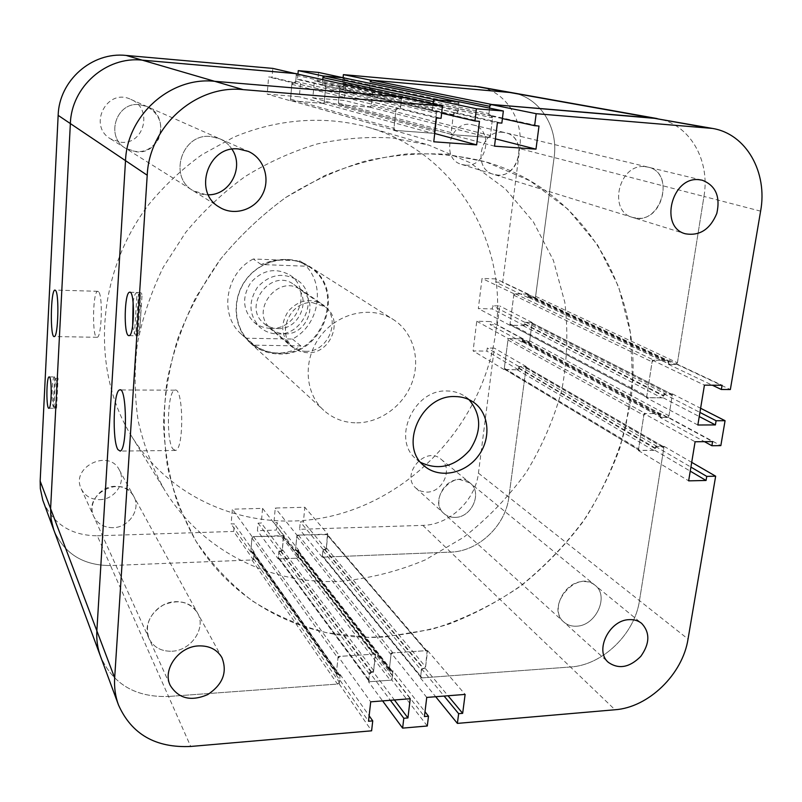 <?xml version="1.0" encoding="UTF-8"?>
<svg xmlns="http://www.w3.org/2000/svg" width="802" height="802" viewBox="0 0 802 802"><rect width="100%" height="100%" fill="white"/><g stroke="black" fill="none" stroke-linecap="round" stroke-linejoin="round"><path stroke-width="0.6" stroke-dasharray="4.01 3.01" d="M468.919 399.576L465.05 396.429C459.767 392.87 453.782 391.045 447.095 390.965C413.471 389.06 391.075 440.198 416.739 459.536L420.779 462.453M172.901 449.02L175.568 450.463C184.31 449.2 183.437 385.973 174.776 390.183C167.488 390.885 165.934 440.288 172.901 449.02M132.661 325.853L134.435 334.033L137.112 292.459L140.701 292.57L137.994 334.093L139.378 335.807L142.104 294.093L140.701 292.57M134.435 334.033L137.994 334.093M135.809 335.747L136.35 335.777C140.801 335.807 142.606 301.231 138.505 293.993L135.809 335.747L139.378 335.807M138.505 293.993L142.104 294.093M137.112 292.459L136.731 292.459C135.257 292.991 134.054 296.249 133.122 302.234M206.154 194.776L208.36 194.806C202.836 194.906 197.703 193.503 192.991 190.595L206.154 194.776M231.968 149.232C228.911 144.55 224.851 141.062 219.788 138.776L210.525 136.48C181.974 133.032 168.009 176.761 192.991 190.595C168.009 176.761 181.974 133.032 210.525 136.48L219.788 138.776C224.851 141.062 228.911 144.55 231.968 149.232M637.179 218.234C663.565 221.041 674.181 172.199 648.006 167.127L644.858 166.636C618.873 163.488 607.565 211.267 632.577 217.412L637.179 218.234M576.498 626.182C595.956 625.931 609.62 595.886 595.014 585.229C591.706 582.583 587.756 581.35 583.144 581.53C563.976 581.5 549.951 610.964 563.776 621.981C567.245 625.039 571.485 626.432 576.498 626.182C595.956 625.931 609.62 595.886 595.014 585.229C576.859 568.708 544.748 606.462 563.776 621.981C567.245 625.039 571.485 626.432 576.498 626.182M171.929 651.224C191.267 650.703 206.525 627.906 197.513 612.959C192.921 605.269 185.633 601.5 175.648 601.65C156.941 601.901 141.383 623.485 149.022 638.552C153.513 647.264 161.152 651.485 171.929 651.224C191.267 650.703 206.525 627.906 197.513 612.959C189.493 601.54 178.024 598.934 163.097 605.129C149.393 613.921 144.701 625.069 149.022 638.552C153.513 647.264 161.152 651.485 171.929 651.224M434.704 133.493L434.143 133.343L436.619 111.368L432.358 111.027L441.651 113.192M436.619 111.368L479.456 121.343M432.358 111.027L433.15 103.929L432.589 109.012L433.942 111.137L323.557 85.343L324.469 85.453L325.642 87.187L324.269 101.854L322.594 103.358L291.657 100.841L290.535 99.127L291.838 84.33L295.748 81.333L296.279 75.278L295.246 73.573M459.065 101.754L457.752 113.072L501.851 123.107M457.752 113.072L453.541 112.731L497.4 122.756M453.541 112.731L451.015 134.596L494.523 146.165M426.754 697.429L391.206 652.988L389.12 671.094L424.408 716.547M389.12 671.094L393 670.813L425 711.725M393 670.813L391.927 680.086L427.296 725.99M391.927 680.086L368.549 681.8L382.604 700.908M368.549 681.8L369.592 672.477L390.363 700.296M369.592 672.477L373.511 672.196L394.424 699.976M373.511 672.196L375.557 654.021L410.233 698.732M697.85 425.01L646.532 397.792L663.264 397.832L663.886 393.882L672.447 393.922L668.698 417.471L720.838 445.631M672.447 393.922L700.617 408.258M668.698 417.471L660.156 417.491L704.447 441.671M660.156 417.491L660.778 413.571L712.597 441.581M660.778 413.571L644.076 413.601L695.093 441.762M663.264 397.832L699.254 416.539M663.886 393.882L699.925 412.428M451.015 134.596L490.192 137.523L495.415 138.846M401.662 96.952L400.439 108.45L396.098 108.1L393.742 130.335L434.143 133.343M393.742 130.335L433.772 141.784M375.557 654.021L338.143 656.497L370.704 701.84M644.076 413.601L638.352 450.534L654.973 450.323L655.585 446.443L664.086 446.353L639.475 600.628C634.723 634.031 602.442 665.219 570.433 666.993L420.469 677.991L421.581 668.788L425.401 668.517L427.586 650.592L391.206 652.988M427.586 650.592L465.12 694.412M638.352 450.534L688.647 480.849M338.143 656.497L336.208 674.843L340.198 674.552L339.196 683.946L168.54 696.467L337.492 684.076L339.376 682.291L340.018 676.216L339.787 675.244L336.619 674.141L336.379 673.179L337.963 658.171L339.858 656.377L373.872 654.131L375.105 654.653L373.702 670.552L369.411 674.121L368.74 680.156L368.98 681.139L370.233 681.67L390.263 680.206L392.118 678.452L392.549 671.424L389.572 670.472L389.311 669.449L391.015 654.643L392.88 652.878L425.952 650.693L427.085 651.144L425.591 666.893L421.391 670.412L420.669 676.367L420.94 677.409L422.103 677.87L570.433 666.993C602.442 665.219 634.723 634.031 639.475 600.628L663.825 448.007L663.224 446.534L657.089 446.433L653.47 450.343L639.204 450.333L504.869 369.481L504.318 368.228L507.967 339.988L509.47 338.594L521.25 338.815L522.904 342.033L528.197 342.253L529.681 340.87L531.947 323.898L531.315 322.564L526.042 322.334L522.994 325.592L510.673 325.191L510.062 323.868L513.771 295.186L515.275 293.783L527.135 294.164L528.859 297.482L534.112 297.732L535.616 296.349L554.102 157.543L703.956 196.45C710.402 160.039 689.459 123.729 657.149 118.566C689.459 123.729 710.402 160.039 703.956 196.45L677.149 364.489L668.547 364.389L669.179 360.389L652.367 360.158L646.532 397.792M652.367 360.158L704.427 385.14M420.469 677.991L435.707 696.727M421.581 668.788L444.097 696.066M425.401 668.517L448.037 695.755M336.208 674.843L368.519 721.239M340.198 674.552L369.141 715.755M339.196 683.946L371.617 730.812M504.869 369.481L517.18 369.762L520.207 366.534L524.959 366.584L526.072 367.998L508.849 497.22C505.581 525.671 478.293 551.525 450.664 552.107L323.637 557.129L322.384 555.816L322.895 550.773L326.414 547.906L327.396 534.563L298.354 535.094L296.81 536.538L295.607 549.049L295.848 549.921L298.384 550.814L298.143 556.768L296.6 558.202L279.627 558.874L278.334 557.54L278.805 552.448L282.384 549.54L283.317 536.107L253.532 536.598L251.968 538.052L250.856 550.703L253.973 553.38L253.522 558.513L251.958 559.966L110.496 565.56L168.54 696.467C135.558 697.529 112.881 684.176 100.531 656.407C112.881 684.176 135.558 697.529 168.54 696.467L190.706 746.462M400.439 108.45L441.07 118.325M396.098 108.1L436.458 117.964M490.192 137.523L492.829 115.889L538.994 126.034M492.829 115.889L488.699 115.558L502.413 118.586M488.699 115.558L489.601 108.12L488.939 113.583L492.588 117.864L490.423 135.558L488.428 137.383L452.518 134.686L339.507 104.691L338.404 102.987L339.797 88.38L343.637 85.423L344.218 79.458L343.186 77.764M677.149 364.489L730.351 389.541M668.547 364.389L712.306 385.201M669.179 360.389L722.061 385.261M654.973 450.323L690.241 471.135M655.585 446.443L690.913 467.105M664.086 446.353L691.695 462.333M639.204 450.333L638.613 448.859L643.816 415.286L645.6 413.601L659.264 413.571L661.069 417.341L667.194 417.471L668.958 415.787L672.186 395.607L671.505 394.043L531.315 322.564M454.965 517.39C450.654 517.47 446.965 516.157 443.897 513.47C427.165 499.726 453.942 468.438 469.992 482.944C482.874 492.388 471.766 517.701 454.965 517.39C450.654 517.47 446.965 516.157 443.897 513.47C431.747 503.686 443.155 478.994 459.666 479.506L469.992 482.944C482.874 492.388 471.766 517.701 454.965 517.39M112.871 527.686C103.919 527.606 97.553 523.866 93.754 516.468C82.365 494.002 122.856 473.802 133.723 496.298C141.383 509.039 128.932 527.766 112.871 527.686C103.919 527.606 97.553 523.866 93.754 516.468C87.298 503.666 99.969 486.052 115.468 486.303C123.739 486.423 129.824 489.761 133.723 496.298C141.383 509.039 128.932 527.766 112.871 527.686M43.268 501.541C53.183 524.097 71.198 535.515 97.293 535.796L110.496 565.56C83.097 565.48 64.21 553.661 53.824 530.092C64.21 553.661 83.097 565.48 110.496 565.56L253.392 559.906L233.693 531.435L234.334 523.856L231.116 523.947L232.359 509.17L262.575 508.368L261.272 523.044L258.094 523.135L257.422 530.673L276.379 530.062L277.071 522.563L273.923 522.663L275.256 508.037L304.82 507.265L303.417 521.781L300.309 521.871L299.587 529.32L422.794 525.38C449.351 525.019 475.456 500.398 478.433 473.14L494.333 348.128L487.275 348.008L486.874 351.136L473.09 350.915L476.759 321.241L490.603 321.572L490.202 324.72L497.29 324.88L499.696 305.963L492.588 305.762L492.197 308.93L478.333 308.559L482.052 278.434L495.977 278.926L495.576 282.124L502.694 282.374L519.716 148.621C523.896 119.799 505.491 91.037 478.944 86.786M457.361 101.613L458.834 103.749L457.982 111.077L453.31 114.726L451.245 132.621L452.518 134.686M433.411 101.643L435.466 99.779M297.943 74.165L297.472 79.448L322.234 85.253L322.755 79.669L322.384 83.609L323.557 85.343M399.907 96.801L401.441 98.987L400.649 106.425L395.877 110.135L393.962 128.32L395.266 130.405L432.328 133.202L434.363 131.348L436.388 113.373L435.035 111.257L433.942 111.137M343.096 77.553L342.544 83.328L369.461 89.263L370.053 83.368L369.622 87.649L372.76 91.167L371.296 105.643L369.652 107.127L339.507 104.691M760.607 211.157L703.956 196.45L677.419 362.785L675.635 364.479L669.55 364.288L667.655 360.369L653.901 360.178L652.096 361.882L646.793 396.088L647.465 397.652L661.75 397.832L665.399 393.892L671.505 394.043M502.724 132.32C480.488 129.513 471.977 168.931 493.481 174.295C517.23 182.706 530.312 137.854 505.42 132.751L502.724 132.32L505.42 132.751C527.917 137.132 520.077 177.613 497.43 175.026L493.481 174.295C471.977 168.931 480.488 129.513 502.724 132.32M644.858 166.636L648.006 167.127C676.948 173.042 660.076 227.217 632.577 217.412C607.565 211.267 618.873 163.488 644.858 166.636M139.388 104.631C116.039 101.674 105.072 136.881 125.613 148.32C139.167 154.726 150.114 151.698 158.445 139.237C163.748 125.152 159.929 114.255 146.987 106.546L139.388 104.631L146.987 106.546C170.575 115.769 161.332 154.636 136.43 151.819L125.613 148.32C105.072 136.881 116.039 101.674 139.388 104.631M476.759 321.241L508.157 338.564L522.553 338.845L522.122 342.143L529.49 342.274L532.127 322.474L524.739 322.304L524.308 325.622L509.871 325.291L513.952 293.743L528.448 294.204L528.007 297.552L535.425 297.773L554.102 157.543C558.673 127.297 539.706 97.112 512.027 92.681C539.706 97.112 558.673 127.297 554.102 157.543L519.716 148.621M495.806 331.657C485.18 413.662 424.148 487.205 345.542 512.177C267.146 537.19 176.47 508.769 131.468 436.017C90.516 370.093 95.969 273.332 148.861 204.41C164.53 185.442 182.255 168.851 202.034 154.626L233.582 137.282C277.592 118.636 325.271 115.448 367.897 127.187C456.448 152.45 508.368 244.059 495.806 331.657M489.822 106.325L491.837 104.491M629.961 405.702L620.277 446.794C610.653 473.561 597.961 498.904 582.192 522.834C564.859 545.651 545.149 566.092 523.054 584.157C499.846 600.628 475.155 613.931 448.98 624.066C422.243 632.217 395.135 636.628 367.657 637.319L327.106 632.848C300.67 626.192 275.838 615.595 252.6 601.079C230.675 584.387 211.708 564.277 195.708 540.759L178.315 505.32C169.723 479.686 164.791 452.709 163.508 424.398C164.44 395.697 169.212 367.085 177.844 338.554C188.61 310.504 202.826 284.068 220.46 259.226C239.838 235.718 261.652 215.096 285.913 197.382L324.439 175.718C351.386 164.61 378.694 157.382 406.363 154.004C433.832 152.871 460.308 155.488 485.781 161.864C590.503 191.909 647.525 301.482 629.961 405.702M261.151 264.53L253.292 259.006L299.627 260.79L308.279 266.284L261.151 264.53C278.565 257.492 293.843 257.783 306.965 265.402L308.269 266.234C289.412 254.044 261.262 259.738 246.535 279.186C231.598 298.484 233.452 327.136 250.134 342.163C258.154 349.301 267.597 353 278.474 353.261C323.196 356.078 346.885 288.389 308.269 266.234M308.279 266.284L306.965 265.402M254.274 345.181C261.873 350.243 269.853 352.86 278.214 353.03C286.555 353.08 294.093 350.715 300.83 345.933L254.274 345.181L246.645 338.223L292.439 339.035C321.883 323.938 326.514 278.144 299.627 260.79M300.83 345.933L292.439 339.035M253.292 259.006C225.292 273.081 218.896 315.156 241.312 334.083L246.645 338.223M278.665 353.943C323.878 356.78 347.807 288.339 308.75 265.963C289.692 253.673 261.272 259.427 246.384 279.076C231.307 298.565 233.161 327.507 250.003 342.695C258.104 349.923 267.667 353.672 278.665 353.943M356.78 422.844C380.499 422.764 403.927 405.381 412.278 381.942C420.709 358.534 412.88 331.898 393.271 319.497C371.446 305.402 338.284 312.59 320.62 335.908C302.725 359.045 304.439 392.93 323.737 410.323C333.03 418.594 344.038 422.764 356.78 422.844M340.208 581.28C369.471 578.563 397.852 571.415 425.351 559.856L463.867 537.15C487.596 518.563 508.348 497.019 526.132 472.538C541.911 446.734 553.781 419.376 561.721 390.444C567.225 361.06 568.267 331.727 564.849 302.464L553.4 260.369L533.35 221.863L505.22 188.711L469.882 162.605L428.649 145.052L392.8 138.024C367.907 136.45 342.775 138.415 317.402 143.919C292.249 151.448 268.139 162.325 245.081 176.57C222.996 192.58 203.167 211.237 185.593 232.53L163.327 267.116C151.277 291.788 142.636 317.281 137.393 343.597C134.175 369.993 134.445 395.847 138.215 421.17C143.919 445.812 152.701 468.759 164.57 489.992C202.124 551.666 271.246 584.899 340.208 581.28M385.291 636.918L432.128 629.219C462.774 619.565 491.656 605.61 518.774 587.355C544.448 566.964 566.974 543.445 586.352 516.799C603.615 488.759 616.708 459.075 625.63 427.727L632.557 380.018L630.312 332.439L618.653 286.845L597.691 245.111L567.886 209.162L530.132 180.861L485.781 161.864L447.025 154.325C420.037 152.721 392.719 154.997 365.05 161.152C337.582 169.533 311.206 181.613 285.913 197.382C261.652 215.096 239.838 235.718 220.46 259.226L195.848 297.352C182.505 324.509 172.881 352.529 166.976 381.391C163.287 410.303 163.438 438.554 167.397 466.142C173.473 492.959 182.906 517.831 195.708 540.759C236.249 607.294 310.935 641.971 385.291 636.918M305.261 351.286C329.061 352.81 342.454 316.97 322.574 304.509C310.163 297.672 298.745 299.898 288.309 311.166C280.149 324.178 280.991 335.787 290.825 345.983C294.966 349.381 299.788 351.156 305.261 351.286M277.743 328.579C300.279 330.153 312.78 296.379 293.883 284.54C271.447 267.307 241.562 306.344 264.058 323.497C267.998 326.735 272.56 328.429 277.743 328.579M277.271 333.943C304.991 335.827 320.198 294.184 296.78 279.808C282.394 272.018 269.241 274.565 257.322 287.447C247.998 302.314 248.971 315.677 260.249 327.537C265.121 331.617 270.795 333.752 277.271 333.943M270.585 328.339C297.933 330.244 312.87 289.211 289.753 275.016C275.557 267.327 262.595 269.823 250.856 282.494C241.683 297.141 242.665 310.304 253.793 321.993C258.605 326.033 264.199 328.148 270.585 328.339M312.379 302.625L324.72 306.635C344.279 318.905 331.056 354.193 307.637 352.71C302.244 352.579 297.512 350.845 293.432 347.497C275.758 334.284 289.763 300.85 312.379 302.625M284.7 333.812C307.096 335.346 319.577 301.742 300.83 289.973C278.535 272.81 248.73 311.747 271.116 328.79C275.026 331.998 279.557 333.672 284.7 333.812M98.646 291.808L97.704 291.306C92.561 291.206 91.979 339.296 97.142 337.291C101.633 337.732 103.037 296.008 98.646 291.808M53.904 408.148L54.285 408.248C56.551 408.368 57.483 384.338 55.428 378.384L53.904 408.148L56.551 408.148L58.075 378.404L57.353 377.01L55.829 406.654L56.551 408.148M55.428 378.384L58.075 378.404M54.706 376.99L54.386 376.92C52.12 376.87 51.188 400.419 53.203 406.654L54.706 376.99L57.353 377.01M53.203 406.654L55.829 406.654M99.468 499.646C114.766 499.836 126.586 482.032 119.257 469.832C108.831 448.298 70.335 467.305 81.233 488.809C84.862 495.897 90.937 499.506 99.468 499.646M426.734 492.117C442.884 492.528 453.411 468.338 440.98 459.205C425.461 445.21 399.927 475.005 416.078 488.278L420.96 491.195L426.734 492.117M465.451 165.142C487.185 167.658 494.453 129.112 472.859 124.891C450.754 118.506 439.516 158.756 461.661 164.44L465.451 165.142M120.901 142.255C144.56 144.972 153.222 108.15 130.796 99.378C106.917 87.508 87.448 125.824 110.616 138.906L120.901 142.255M262.575 508.368L283.687 535.586L282.254 550.924L278.936 551.054L258.094 523.135M282.254 550.924L261.272 523.044M278.936 551.054L278.204 558.934L257.422 530.673M278.204 558.934L298.003 558.142L276.379 530.062M298.003 558.142L298.765 550.312L277.071 522.563M298.765 550.312L295.477 550.433L273.923 522.663M295.477 550.433L296.94 535.145L275.256 508.037M369.461 89.263L372.93 89.553L371.136 107.247L344.228 100.41L312.83 97.854L314.374 80.902L317.742 81.192L318.544 72.431M312.83 97.854L338.243 104.611L339.958 86.756L314.374 80.902M339.958 86.756L343.487 87.057L317.742 81.192M343.487 87.057L344.359 77.994M297.472 79.448L300.86 79.739L299.346 96.751L267.186 94.135L268.62 76.972L272.068 77.263L272.82 68.401M322.234 85.253L325.792 85.553L300.86 79.739M325.792 85.553L324.118 103.478L299.346 96.751M532.127 322.474L499.696 305.963M529.49 342.274L497.29 324.88M524.739 322.304L492.588 305.762M524.308 325.622L492.197 308.93M509.871 325.291L478.333 308.559M522.553 338.845L490.603 321.572M522.122 342.143L490.202 324.72M296.94 535.145L327.817 534.112L304.82 507.265M253.392 559.906L254.094 551.987L250.725 552.107L252.089 536.648L283.687 535.586M252.089 536.648L232.359 509.17M324.118 103.478L290.394 100.771L267.186 94.135M371.136 107.247L338.243 104.611M513.952 293.743L482.052 278.434M327.817 534.112L326.274 549.28L323.026 549.4L322.244 557.189L450.664 552.107C478.293 551.525 505.581 525.671 508.849 497.22L526.252 366.594L518.904 366.514L518.473 369.782L504.137 369.632L508.157 338.564M504.137 369.632L473.09 350.915M342.544 83.328L345.862 83.609L344.228 100.41M372.93 89.553L345.862 83.609M290.394 100.771L291.988 82.676L268.62 76.972M291.988 82.676L295.597 82.987L272.068 77.263M295.597 82.987L296.409 73.824M97.293 535.796L233.693 531.435M254.094 551.987L234.334 523.856M250.725 552.107L231.116 523.947M326.274 549.28L303.417 521.781M323.026 549.4L300.309 521.871M322.244 557.189L299.587 529.32M526.252 366.594L494.333 348.128M518.904 366.514L487.275 348.008M518.473 369.782L486.874 351.136M528.448 294.204L495.977 278.926M528.007 297.552L495.576 282.124M535.425 297.773L502.694 282.374M422.794 525.38L615.014 709.76M478.433 473.14L688.036 639.064M296.81 536.538L391.015 654.643M295.607 549.049L389.311 669.449M296.88 550.383L390.785 670.973M297.352 550.362L391.336 670.933M298.635 551.696L392.81 672.447M298.143 556.768L392.118 678.452M296.6 558.202L390.263 680.206M279.627 558.874L370.233 681.67M278.334 557.54L368.74 680.156M278.805 552.448L369.411 674.121M280.359 551.004L371.276 672.357M280.83 550.984L371.837 672.317M282.384 549.54L373.702 670.552M283.557 536.989L375.376 655.685M282.264 535.636L373.872 654.131M298.354 535.094L392.88 652.878M529.681 340.87L668.958 415.787M528.197 342.253L667.194 417.471M523.425 342.163L661.67 417.491M522.313 340.73L660.427 415.817M522.373 340.259L660.507 415.256M521.25 338.815L659.264 413.571M509.47 338.594L645.6 413.601M507.967 339.988L643.816 415.286M253.532 536.598L339.858 656.377M326.424 534.152L425.952 650.693M251.958 559.966L337.492 684.076M253.522 558.513L339.376 682.291M253.973 553.38L340.018 676.216M252.66 552.037L338.484 674.672M252.179 552.057L337.923 674.713M250.856 550.703L336.379 673.179M251.968 538.052L337.963 658.171M327.677 535.495L427.386 652.226M326.414 547.906L425.591 666.893M324.88 549.33L423.767 668.637M324.419 549.35L423.215 668.678M322.895 550.773L421.391 670.412M322.384 555.816L420.669 676.367M323.637 557.129L422.103 677.87M526.072 367.998L663.825 448.007M524.959 366.584L662.592 446.373M520.207 366.534L657.089 446.433M518.724 367.917L655.324 448.107M518.663 368.379L655.234 448.659M517.18 369.762L653.47 450.343M505.44 369.642L639.866 450.513M504.318 368.228L638.613 448.859M339.797 88.38L453.31 114.726M338.404 102.987L451.245 132.621M341.472 86.887L455.346 112.871M341.973 86.927L455.947 112.922M343.637 85.423L457.982 111.077M344.218 79.458L458.834 103.749M322.384 83.609L432.589 109.012M323.757 85.373L434.183 111.167M324.269 85.423L434.794 111.217M325.642 87.187L436.388 113.373M324.269 101.854L434.363 131.348M322.594 103.358L432.328 133.202M339.747 104.731L452.819 134.736M530.834 322.444L670.943 393.912M531.947 323.898L672.186 395.607M526.042 322.334L665.399 393.892M524.548 323.727L663.625 395.576M524.488 324.198L663.535 396.138M522.994 325.592L661.75 397.832M511.195 325.321L648.056 397.792M510.062 323.868L646.793 396.088M291.938 100.892L395.597 130.465M369.652 107.127L488.428 137.383M296.279 75.278L401.441 98.987M295.748 81.333L400.649 106.425M294.053 82.857L398.574 108.3M293.532 82.806L397.952 108.25M291.838 84.33L395.877 110.135M290.535 99.127L393.962 128.32M371.296 105.643L490.423 135.558M372.76 91.167L492.588 117.864M371.436 89.433L491.055 115.749M370.945 89.393L490.473 115.709M369.622 87.649L488.939 113.583M535.616 296.349L677.419 362.785M534.112 297.732L675.635 364.479M529.32 297.592L670.071 364.409M528.197 296.118L668.818 362.674M528.257 295.637L668.908 362.103M527.135 294.164L667.655 360.369M515.275 293.783L653.901 360.178M513.771 295.186L652.096 361.882M416.739 459.536L424.318 466.002M465.05 396.429L473.27 402.063M174.776 390.183L120.36 389.942M175.568 450.463L120.16 451.065M129.172 335.647L136.35 335.777M129.974 292.269L136.731 292.459M110.616 138.906L219.357 207.137M130.796 99.378L248.299 151.398M461.661 164.44L685.359 233.773M472.859 124.891L702.191 180.189M416.078 488.278L608.528 662.492M440.98 459.205L641.67 623.395M81.233 488.809L170.225 685.389M119.257 469.832L221.923 657.61M295.848 549.921L389.572 670.472M298.384 550.814L392.549 671.424M278.555 558.382L368.98 681.139M283.317 536.107L375.105 654.653M522.904 342.033L661.069 417.341M521.771 338.955L659.866 413.722M339.787 675.244L253.763 552.558M336.619 674.141L251.066 551.535M427.085 651.144L327.396 534.563M420.94 677.409L322.635 556.708M663.224 446.534L525.51 366.735M435.035 111.257L324.469 85.453M647.465 397.652L510.673 325.191M291.657 100.841L395.266 130.405M371.617 89.453L491.275 115.779M370.765 89.363L490.263 115.668M528.859 297.482L669.55 364.288M527.586 294.264L668.176 360.489M131.468 436.017L164.57 489.992M367.897 127.187L428.649 145.052M241.312 334.083L250.134 342.163M250.003 342.695L323.737 410.323M308.75 265.963L393.271 319.497M264.058 323.497L290.825 345.983M293.883 284.54L322.574 304.509M253.793 321.993L260.249 327.537M289.753 275.016L296.78 279.808M324.72 306.635L300.83 289.973M293.432 347.497L271.116 328.79M97.704 291.306L55.117 290.073M97.142 337.291L54.315 336.549M48.992 408.258L54.285 408.248M49.283 376.88L54.386 376.92"/><path stroke-width="1.2" d="M455.125 396.559C461.892 396.629 467.937 398.464 473.27 402.063C489.481 412.99 491.526 438.905 477.952 456.348C464.639 474.012 439.095 478.804 424.318 466.002C398.393 446.473 421.12 394.674 455.125 396.559M420.779 462.453C438.624 470.764 454.955 466.644 469.772 450.092C481.882 431.466 481.601 414.624 468.919 399.576M117.914 449.611C112.039 440.729 113.463 390.664 119.628 389.942C126.967 385.662 127.558 449.812 120.16 451.065L117.914 449.611M114.666 677.88L147.217 175.237C149.232 126.034 196.189 84.491 243.146 89.624L442.463 105.994L441.07 118.325L436.458 117.964L433.772 141.784L476.639 144.881L479.456 121.343L474.944 120.992L476.398 108.781L503.355 110.997L501.851 123.107L497.4 122.756L494.523 146.165L535.987 149.162L538.994 126.034L534.623 125.693L536.177 113.694L712.407 128.42C746.351 133.844 767.835 172.44 760.607 211.157L730.351 389.541L721.349 389.491L722.061 385.261L704.427 385.14L697.85 425.01L715.394 424.92L716.096 420.739L725.068 420.709L720.838 445.631L711.895 445.732L712.597 441.581L695.093 441.762L688.647 480.849L706.061 480.468L706.752 476.378L715.655 476.198L688.036 639.064C682.662 674.261 648.567 707.454 615.014 709.76L457.381 723.394L458.644 713.68L462.664 713.339L465.12 694.412L426.754 697.429L424.408 716.547L428.499 716.206L427.296 725.99L402.624 728.126L403.797 718.281L407.937 717.93L410.233 698.732L370.704 701.84L368.519 721.239L372.74 720.888L371.617 730.812L190.706 746.462C155.638 748.076 131.558 734.241 118.485 704.968C115.358 696.447 114.084 687.414 114.666 677.88L96.862 630.833L125.513 160.641C127.217 114.907 170.776 76.461 214.665 81.303L401.662 96.952L442.463 105.994M128.631 335.617C123.518 334.665 124.41 292.439 129.553 292.249C134.987 289.833 134.586 335.356 129.172 335.647L128.631 335.617M133.122 302.234L132.661 325.853M208.36 194.806C229.984 195.137 244.53 167.187 231.968 149.232C244.53 167.187 229.984 195.137 208.36 194.806M238.415 148.961L248.299 151.398C264.018 158.215 270.675 179.046 262.424 194.535C254.434 210.174 233.763 216.329 219.357 207.137C192.701 192.41 207.878 145.352 238.415 148.961M698.883 179.678L702.191 180.189C715.675 185.462 720.537 196.54 716.808 213.422C710.111 229.412 699.635 236.199 685.359 233.773C659.114 227.357 671.575 176.42 698.883 179.678M629.269 619.645C634.111 619.405 638.242 620.658 641.67 623.395C650.171 632.608 649.861 643.605 640.758 656.407C629.64 667.495 618.893 669.52 608.528 662.492C594.142 651.064 609.179 619.846 629.269 619.645M198.736 645.901C209.362 645.62 217.091 649.52 221.923 657.61C227.578 672.156 222.846 684.477 207.728 694.582C191.036 701.72 178.535 698.652 170.225 685.389C162.154 669.51 178.836 646.402 198.736 645.901M441.651 113.192L474.944 120.992M343.186 77.764L324.63 76.1L322.945 77.604L433.411 101.643L433.15 103.929L433.631 99.628L476.398 108.781M433.631 99.628L459.065 101.754L503.355 110.997M476.639 144.881L434.704 133.493M425 711.725L428.499 716.206M382.604 700.908L402.624 728.126M390.363 700.296L403.797 718.281M394.424 699.976L407.937 717.93M700.617 408.258L725.068 420.709M704.447 441.671L711.895 445.732M699.254 416.539L715.394 424.92M699.925 412.428L716.096 420.739M495.415 138.846L535.987 149.162M435.707 696.727L457.381 723.394M444.097 696.066L458.644 713.68M448.037 695.755L462.664 713.339M369.141 715.755L372.74 720.888M296.409 73.824L272.82 68.401L126.104 55.438C92.06 51.589 59.057 80.511 58.155 115.368L40.16 481.08L40.321 488.568L42.777 500.147L53.824 530.092L51.138 519.616L50.606 508.658L50.927 518.072L53.313 528.638L100.531 656.407C97.563 648.327 96.34 639.806 96.862 630.833C96.34 639.806 97.563 648.327 100.531 656.407L118.485 704.968M502.413 118.586L534.623 125.693M490.062 104.35L657.149 118.566L478.944 86.786L343.386 74.626L370.384 80.1L512.027 92.681L371.867 80.23L370.223 81.714L489.822 106.325L489.601 108.12L490.062 104.35L536.177 113.694M712.306 385.201L721.349 389.491M690.241 471.135L706.061 480.468M690.913 467.105L706.752 476.378M691.695 462.333L715.655 476.198M324.63 76.1L435.466 99.779L457.451 101.633M322.945 77.604L322.755 79.669L323.096 75.959L298.254 70.646L297.943 74.165M40.16 481.08L50.606 508.658L70.365 123.578L50.606 508.658L96.862 630.833L125.513 160.641C127.217 114.907 170.776 76.461 214.665 81.303L400.028 96.831M295.246 73.573L142.175 60.14C106.315 56.09 71.398 86.736 70.365 123.578L147.217 175.237M370.223 81.714L370.384 80.1M371.867 80.23L491.837 104.491L652.106 117.904L712.407 128.42M55.689 290.565C59.358 294.795 58.095 336.97 54.315 336.549C49.975 338.584 50.576 290.003 54.897 290.063L55.689 290.565M49.413 376.95C52.03 377.973 51.629 408.278 48.992 408.258C46.135 409.852 46.245 377.02 49.092 376.88L49.413 376.95M344.359 77.994L318.544 72.431L298.254 70.646M344.369 77.824L323.096 75.959M343.386 74.626L343.096 77.553M296.429 73.634L142.175 60.14C106.315 56.09 71.398 86.736 70.365 123.578L58.155 115.368M126.104 55.438L243.146 89.624M474.794 86.235L707.103 127.729M342.865 77.694L457.26 101.603M294.875 73.493L399.797 96.791M120.36 389.942L119.628 389.942M457.361 101.613L343.025 77.714M295.066 73.523L399.907 96.801"/></g></svg>

